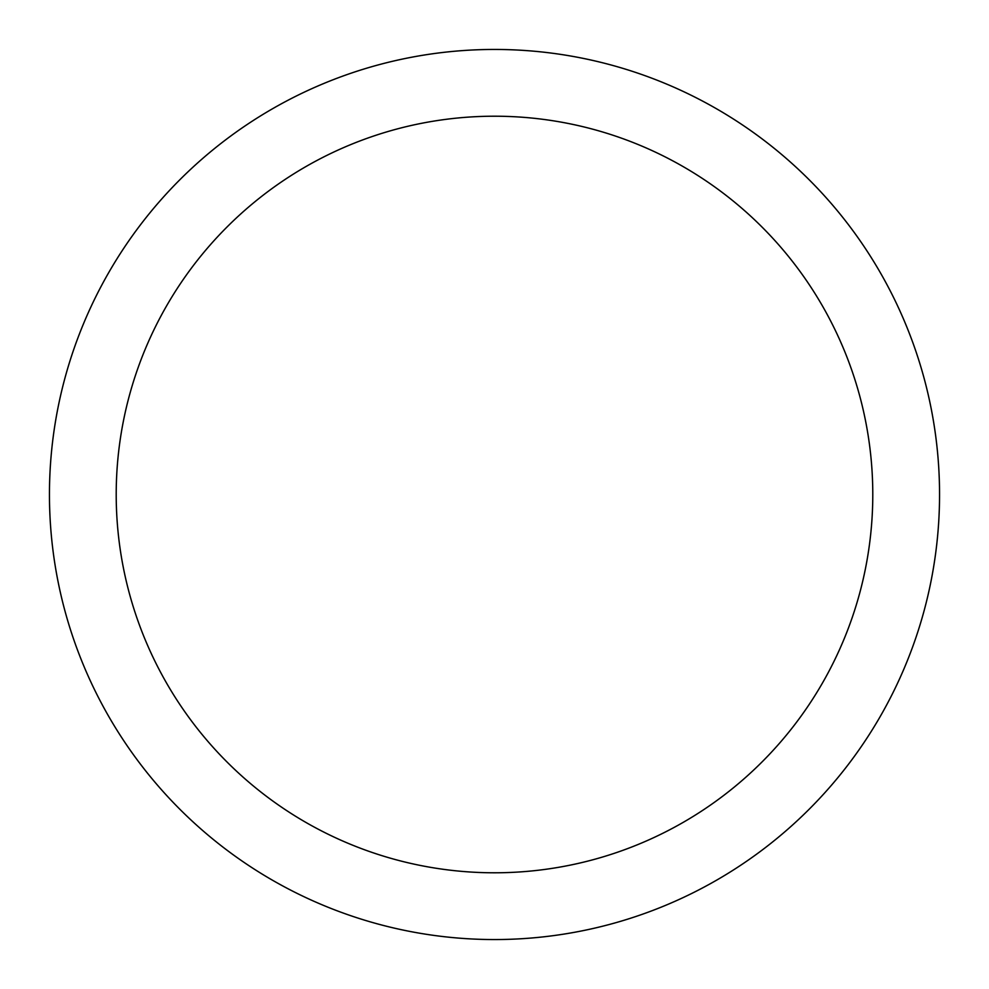 <?xml version="1.0" encoding="UTF-8"?>
<svg xmlns="http://www.w3.org/2000/svg" width="989" height="989" viewBox="0 0 989 989"><rect width="100%" height="100%" fill="white"/><g stroke="black" fill="none" stroke-linecap="round" stroke-linejoin="round"><path stroke-width="1.48" d="M116.208 494.5A378.293 378.293 0 0 0 683.646 822.106A378.293 378.293 0 0 0 683.646 166.894A378.293 378.293 0 0 0 116.208 494.5M49.45 494.5A445.05 445.05 0 0 1 494.5 49.45A445.05 445.05 0 0 1 939.55 494.5A445.05 445.05 0 0 1 494.5 939.55A445.05 445.05 0 0 1 49.45 494.5"/></g></svg>
